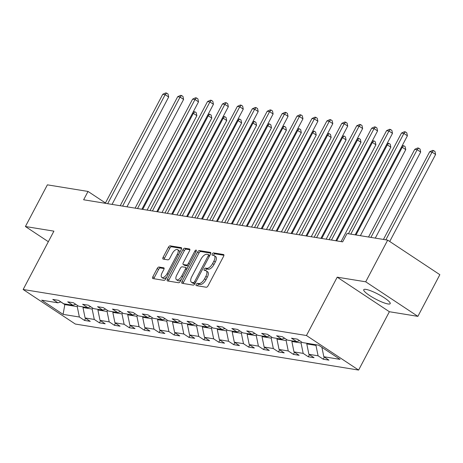 <?xml version="1.0" encoding="UTF-8"?>
<svg xmlns="http://www.w3.org/2000/svg" width="463" height="463" viewBox="0 0 463 463"><rect width="100%" height="100%" fill="white"/><g stroke="black" fill="none" stroke-linecap="round" stroke-linejoin="round"><path stroke-width="0.69" d="M196.248 284.369A1.32 0.619 -56.5 0 0 196.179 285.573A1.32 0.619 -56.5 0 0 196.3 285.619L206.278 287.239A1.881 0.885 -56.5 0 0 208.078 285.758L223.606 256.305A1.881 0.885 -56.5 0 0 223.71 254.581A1.881 0.885 -56.5 0 0 223.531 254.517L213.559 252.896A1.32 0.619 -56.5 0 0 212.297 253.932A1.32 0.619 -56.5 0 0 212.222 255.136A1.32 0.619 -56.5 0 0 212.349 255.182L213.64 255.397A6.019 2.836 -56.5 0 1 214.201 255.611A6.019 2.836 -56.5 0 1 213.883 261.12L212.586 263.574A6.019 2.836 -56.5 0 1 206.822 268.32L205.531 268.112A1.32 0.619 -56.5 0 0 204.27 269.148A1.32 0.619 -56.5 0 0 204.2 270.357A1.32 0.619 -56.5 0 0 204.328 270.404L205.618 270.612A6.019 2.836 -56.5 0 1 206.18 270.826A6.019 2.836 -56.5 0 1 205.861 276.336L204.565 278.79A6.019 2.836 -56.5 0 1 198.801 283.535L197.51 283.327A1.32 0.619 -56.5 0 0 196.248 284.369M206.18 270.826L207.592 271.764A6.019 2.836 -56.5 0 1 207.268 277.268L205.977 279.721A6.019 2.836 -56.5 0 1 200.213 284.473L198.922 284.265A1.32 0.619 -56.5 0 0 197.66 285.301A1.32 0.619 -56.5 0 0 197.464 285.81M223.936 255.287L214.965 253.828A1.32 0.619 -56.5 0 0 213.703 254.864A1.32 0.619 -56.5 0 0 213.507 255.373M214.201 255.611L215.613 256.543A6.019 2.836 -56.5 0 1 215.295 262.052L213.999 264.506A6.019 2.836 -56.5 0 1 208.234 269.252L206.944 269.044A1.32 0.619 -56.5 0 0 205.682 270.085A1.32 0.619 -56.5 0 0 205.485 270.589M387.965 303.954A14.955 2.743 -152.2 0 0 390.199 303.647A14.955 2.743 -152.2 0 0 381.477 296.048A14.955 2.743 -152.2 0 0 365.973 289.392A14.955 2.743 -152.2 0 0 363.744 289.699A14.955 2.743 -152.2 0 0 372.46 297.298A14.955 2.743 -152.2 0 0 387.965 303.954M158.988 267.035A1.881 0.885 -56.5 0 0 157.189 268.517L152.831 276.781A1.881 0.885 -56.5 0 0 152.726 278.5A1.881 0.885 -56.5 0 0 152.906 278.57L163.983 280.37A1.881 0.885 -56.5 0 0 165.783 278.882L181.311 249.43A1.881 0.885 -56.5 0 0 181.415 247.711A1.881 0.885 -56.5 0 0 181.236 247.641L170.158 245.841A1.881 0.885 -56.5 0 0 168.358 247.329L163.098 257.306A1.881 0.885 -56.5 0 0 162.993 259.031A1.881 0.885 -56.5 0 0 163.173 259.095L167.913 259.865A1.881 0.885 -56.5 0 0 169.713 258.383L172.323 253.435A5.035 2.373 -56.5 0 1 177.613 249.644A5.035 2.373 -56.5 0 1 177.346 254.251L167.126 273.639A5.035 2.373 -56.5 0 1 161.83 277.43A5.035 2.373 -56.5 0 1 162.102 272.823L163.804 269.593A1.881 0.885 -56.5 0 0 163.902 267.869A1.881 0.885 -56.5 0 0 163.728 267.805L158.988 267.035L160.395 267.967A1.881 0.885 -56.5 0 0 158.595 269.449L154.237 277.713A1.881 0.885 -56.5 0 0 153.907 278.732M53.911 231.147L25.413 226.517L47.382 184.841L88.034 191.445L83.635 199.779L342.643 241.86L347.036 233.526L387.687 240.129L365.712 281.805L337.209 277.175L306.448 335.519L23.15 289.491L53.911 231.147M182.028 281.521A1.881 0.885 -56.5 0 0 181.924 283.246A1.881 0.885 -56.5 0 0 182.104 283.31L193.181 285.11A1.881 0.885 -56.5 0 0 194.981 283.628L210.509 254.175A1.881 0.885 -56.5 0 0 210.613 252.457A1.881 0.885 -56.5 0 0 210.434 252.387L199.356 250.587A1.881 0.885 -56.5 0 0 197.556 252.069L182.028 281.521L183.435 282.459A1.881 0.885 -56.5 0 0 183.105 283.478M178.579 282.743L167.502 280.943A1.881 0.885 -56.5 0 1 167.328 280.873A1.881 0.885 -56.5 0 1 167.427 279.154L182.954 249.696A1.881 0.885 -56.5 0 1 184.76 248.214L189.5 248.984A1.881 0.885 -56.5 0 1 189.674 249.053A1.881 0.885 -56.5 0 1 189.575 250.772L183.279 262.718A1.881 0.885 -56.5 0 0 183.174 264.442A1.881 0.885 -56.5 0 0 183.354 264.506L186.496 265.021A1.881 0.885 -56.5 0 0 188.302 263.534L194.859 251.096A1.32 0.619 -56.5 0 1 196.243 250.107A1.32 0.619 -56.5 0 1 196.173 251.311L180.385 281.255A1.881 0.885 -56.5 0 1 178.579 282.743M306.448 335.519L358.611 370.07L75.313 324.042L23.15 289.491M85.632 318.301L84.509 320.425L90.25 321.357L85.099 317.948L94.284 319.441L99.429 322.85L105.17 323.782L100.025 320.373L109.204 321.866L114.349 325.275L120.091 326.207L114.946 322.798L124.125 324.291L129.27 327.7L135.011 328.632L129.866 325.223L139.045 326.716L144.19 330.125L149.931 331.057L144.786 327.648L153.965 329.141L159.11 332.55L164.851 333.482L159.706 330.073L168.885 331.566L174.03 334.969L179.771 335.906L174.626 332.498L183.805 333.985L188.95 337.394L194.691 338.326L189.546 334.923L198.725 336.41L203.876 339.819L209.612 340.751L204.467 337.342L213.646 338.835L218.796 342.244L224.532 343.176L219.387 339.767L228.566 341.26L233.717 344.669L239.452 345.601L234.307 342.192L243.486 343.685L248.637 347.094L254.372 348.026L249.227 344.617L258.412 346.11L263.557 349.519L269.292 350.45L264.147 347.042L273.332 348.535L278.477 351.944L284.213 352.875L279.067 349.467L288.252 350.96L293.397 354.363L299.133 355.3L293.988 351.892L303.172 353.379L308.317 356.788L314.053 357.72L308.908 354.317L318.093 355.804L323.238 359.213L328.973 360.145L323.828 356.736L340.091 359.381L318.66 345.184L302.397 342.545L297.252 339.136L291.516 338.204L296.661 341.613L299.578 340.675M84.509 320.425L79.364 317.016L63.107 314.377L41.676 300.18L57.933 302.825L52.788 299.416L58.523 300.348L63.674 303.757L72.853 305.25L67.708 301.841L73.449 302.773L78.594 306.182L87.773 307.675L82.628 304.266L88.369 305.198L93.514 308.607L102.693 310.094L97.548 306.691L103.29 307.623L108.435 311.032L117.614 312.519L112.468 309.11L118.21 310.048L123.355 313.451L132.534 314.944L127.389 311.535L133.13 312.467L138.275 315.876L147.454 317.369L142.309 313.96L148.05 314.892L153.195 318.301L162.374 319.794L157.229 316.385L162.97 317.317L168.115 320.726L177.3 322.219L172.149 318.81L177.89 319.742L183.035 323.151L192.22 324.644L187.069 321.235L192.811 322.167L197.956 325.576L207.14 327.069L201.99 323.66L207.731 324.592L212.876 328.001L222.061 329.488L216.916 326.085L222.651 327.017L227.796 330.426L236.981 331.913L231.836 328.504L237.571 329.442L242.716 332.845L251.901 334.338L246.756 330.929L252.491 331.861L257.636 335.27L266.821 336.763L261.676 333.354L267.411 334.286L272.557 337.695L281.741 339.188L276.596 335.779L282.332 336.711L287.477 340.12L296.661 341.613M92.681 308.051L92.16 309.041L82.981 307.548L83.294 306.946M82.981 307.548L85.099 317.948M92.16 309.041L94.284 319.441M72.853 305.25L75.776 304.313M107.601 310.476L107.08 311.466L97.901 309.973L98.214 309.371M97.901 309.973L100.025 320.373M107.08 311.466L109.204 321.866M87.773 307.675L90.696 306.738M122.521 312.901L122.001 313.885L112.822 312.398L113.134 311.796M112.822 312.398L114.946 322.798M122.001 313.885L124.125 324.291M102.693 310.094L105.616 309.162M137.442 315.326L136.921 316.31L127.742 314.817L128.06 314.215M127.742 314.817L129.866 325.223M136.921 316.31L139.045 326.716M117.614 312.519L120.536 311.587M152.362 317.751L151.841 318.735L142.662 317.242L142.98 316.64M142.662 317.242L144.786 327.648M151.841 318.735L153.965 329.141M132.534 314.944L135.456 314.012M167.282 320.176L166.761 321.16L157.582 319.667L157.9 319.065M157.582 319.667L159.706 330.073M166.761 321.16L168.885 331.566M147.454 317.369L150.377 316.437M182.202 322.601L181.681 323.585L172.502 322.092L172.821 321.49M172.502 322.092L174.626 332.498M181.681 323.585L183.805 333.985M162.374 319.794L165.297 318.857M197.122 325.02L196.601 326.01L187.422 324.517L187.741 323.915M187.422 324.517L189.546 334.923M196.601 326.01L198.725 336.41M177.3 322.219L180.217 321.281M212.042 327.445L211.522 328.435L202.343 326.942L202.661 326.34M202.343 326.942L204.467 337.342M211.522 328.435L213.646 338.835M192.22 324.644L195.137 323.706M226.963 329.87L226.442 330.86L217.263 329.367L217.581 328.765M217.263 329.367L219.387 339.767M226.442 330.86L228.566 341.26M207.14 327.069L210.057 326.131M241.883 332.295L241.368 333.279L232.183 331.792L232.501 331.19M232.183 331.792L234.307 342.192M241.368 333.279L243.486 343.685M222.061 329.488L224.977 328.556M256.803 334.72L256.288 335.704L247.103 334.217L247.421 333.615M247.103 334.217L249.227 344.617M256.288 335.704L258.412 346.11M236.981 331.913L239.898 330.981M271.723 337.145L271.208 338.129L262.023 336.636L262.342 336.034M262.023 336.636L264.147 347.042M271.208 338.129L273.332 348.535M251.901 334.338L254.818 333.406M286.643 339.57L286.128 340.554L276.943 339.061L277.262 338.459M276.943 339.061L279.067 349.467M286.128 340.554L288.252 350.96M266.821 336.763L269.738 335.831M301.569 341.995L301.048 342.979L291.864 341.486L292.182 340.884M291.864 341.486L293.988 351.892M301.048 342.979L303.172 353.379M281.741 339.188L284.658 338.25M316.287 344.802L315.969 345.404L306.784 343.911L307.102 343.309M306.784 343.911L308.908 354.317M315.969 345.404L318.093 355.804M321.912 347.343L323.828 356.736M337.209 277.175L389.377 311.726L417.875 316.356L365.712 281.805M417.875 316.356L439.85 274.681L387.687 240.129M25.413 226.517L48.343 241.703M389.377 311.726L358.611 370.07M105.448 202.979L88.034 191.445M65.121 303.994L64.808 304.596L77.24 306.616L77.761 305.626M60.763 301.917L64.808 304.596L63.107 314.377M77.24 306.616L79.364 317.016M57.933 302.825L60.85 301.888M324.36 357.089L323.238 359.213M309.44 354.664L308.317 356.788M294.52 352.239L293.397 354.363M279.594 349.814L278.477 351.944M264.674 347.389L263.557 349.519M249.754 344.97L248.637 347.094M234.834 342.545L233.717 344.669M219.913 340.12L218.796 342.244M204.993 337.695L203.876 339.819M190.073 335.27L188.95 337.394M175.153 332.845L174.03 334.969M160.233 330.42L159.11 332.55M145.313 327.995L144.19 330.125M130.392 325.57L129.27 327.7M115.472 323.151L114.349 325.275M100.552 320.726L99.429 322.85M210.839 253.157L200.768 251.519A1.881 0.885 -56.5 0 0 198.963 253.006L183.435 282.459M193.355 282.656A1.32 0.619 -56.5 0 0 194.616 281.614L208.246 255.761A1.32 0.619 -56.5 0 0 208.315 254.557A1.32 0.619 -56.5 0 0 208.194 254.511L206.834 254.291A6.019 2.836 -56.5 0 0 201.069 259.037L191.751 276.706A6.019 2.836 -56.5 0 0 191.427 282.216A6.019 2.836 -56.5 0 0 191.995 282.43L193.355 282.656L194.767 283.587A1.32 0.619 -56.5 0 0 195.021 283.559M209.791 255.547A1.32 0.619 -56.5 0 0 209.727 255.489A1.32 0.619 -56.5 0 0 209.606 255.443L208.408 254.65M191.427 282.216L192.839 283.148A6.019 2.836 -56.5 0 0 193.407 283.368L191.995 282.43M194.767 283.587L193.407 283.368M189.905 249.754L186.167 249.146A1.881 0.885 -56.5 0 0 184.367 250.633L168.839 280.086A1.881 0.885 -56.5 0 0 168.509 281.105M184.453 265.235A1.881 0.885 -56.5 0 0 184.587 265.374A1.881 0.885 -56.5 0 0 184.766 265.444L187.909 265.953A1.881 0.885 -56.5 0 0 188.545 265.779M176.744 275.115A5.035 2.373 -56.5 0 0 176.472 279.716A5.035 2.373 -56.5 0 0 181.762 275.931L185.368 269.096A1.881 0.885 -56.5 0 0 185.466 267.377A1.881 0.885 -56.5 0 0 185.293 267.307L182.144 266.798A1.881 0.885 -56.5 0 0 180.344 268.28L176.744 275.115M176.472 279.716L177.885 280.653A5.035 2.373 -56.5 0 0 181.432 279.264M187.069 268.575A1.881 0.885 -56.5 0 0 186.878 268.308A1.881 0.885 -56.5 0 0 186.699 268.245M164.133 268.575L160.395 267.967M161.83 277.43L163.242 278.361A5.035 2.373 -56.5 0 0 166.796 276.972M179.621 252.642A5.035 2.373 -56.5 0 0 179.025 250.581L177.613 249.644M181.646 248.411L171.57 246.779A1.881 0.885 -56.5 0 0 169.771 248.261L164.504 258.244A1.881 0.885 -56.5 0 0 164.174 259.257M389.724 241.483L435.602 154.468L432.077 152.13L429.687 151.742L383.445 239.44M385.835 239.834L432.077 152.13L433.559 150.55L434.971 151.482L435.602 154.468M429.687 151.742L432.604 150.394L433.559 150.55M355.179 234.851L407.405 135.792L403.881 133.454L350.798 234.139M401.49 133.066L404.407 131.718L405.362 131.874L403.881 133.454L401.49 133.066L348.407 233.751M405.362 131.874L406.774 132.806L407.405 135.792M375.296 238.121L420.682 152.043L417.157 149.705L414.767 149.317L368.525 237.021M370.915 237.409L417.157 149.705L418.639 148.125L420.051 149.057L420.682 152.043M414.767 149.317L417.684 147.969L418.639 148.125M360.376 235.696L405.762 149.618L402.237 147.28L401.415 147.147M355.995 234.984L402.237 147.28L403.719 145.7L405.131 146.632L405.762 149.618M402.098 145.851L403.719 145.7M335.86 240.76L392.485 133.367L388.961 131.029L331.479 240.048M386.57 130.641L389.487 129.293L390.442 129.449L388.961 131.029L386.57 130.641L329.089 239.66M390.442 129.449L391.854 130.381L392.485 133.367M320.94 238.335L377.565 130.942L374.04 128.61L316.559 237.623M371.65 128.216L374.567 126.868L375.522 127.024L374.04 128.61L371.65 128.216L314.169 237.235M375.522 127.024L376.928 127.956L377.565 130.942M341.063 241.605L390.841 147.193L387.317 144.861L386.495 144.728M336.682 240.893L387.317 144.861L388.798 143.275L390.211 144.207L390.841 147.193M387.178 143.426L388.798 143.275M326.143 239.18L375.921 144.769L372.397 142.436L371.575 142.303M321.762 238.468L372.397 142.436L373.878 140.85L375.29 141.782L375.921 144.769M372.258 141.001L373.878 140.85M311.223 236.755L361.001 142.344L357.477 140.011L356.655 139.878M306.842 236.043L357.477 140.011L358.958 138.425L360.364 139.363L361.001 142.344M357.338 138.576L358.958 138.425M306.02 235.91L362.645 128.517L359.12 126.185L301.639 235.198M356.73 125.797L359.647 124.443L360.602 124.599L359.12 126.185L356.73 125.797L299.248 234.81M360.602 124.599L362.008 125.531L362.645 128.517M291.1 233.485L347.725 126.092L344.2 123.76L286.719 232.773M341.804 123.372L344.727 122.018L345.682 122.174L344.2 123.76L341.804 123.372L284.328 232.385M345.682 122.174L347.088 123.112L347.725 126.092M276.179 231.066L332.804 123.667L329.28 121.335L271.798 230.354M326.884 120.947L329.801 119.593L330.761 119.749L329.28 121.335L326.884 120.947L269.408 229.961M330.761 119.749L332.168 120.687L332.804 123.667M261.259 228.641L317.884 121.242L314.354 118.91L256.878 227.929M311.964 118.522L314.881 117.174L315.841 117.324L314.354 118.91L311.964 118.522L254.488 227.541M315.841 117.324L317.248 118.262L317.884 121.242M246.339 226.216L302.958 118.823L299.434 116.485L241.958 225.504M297.043 116.097L299.96 114.749L300.921 114.905L299.434 116.485L297.043 116.097L239.568 225.116M300.921 114.905L302.327 115.837L302.958 118.823M231.419 223.791L288.038 116.398L284.514 114.06L227.038 223.079M282.123 113.672L285.04 112.324L286.001 112.48L284.514 114.06L282.123 113.672L224.648 222.691M286.001 112.48L287.407 113.412L288.038 116.398M216.499 221.366L273.118 113.973L269.593 111.635L212.118 220.654M267.203 111.247L270.12 109.899L271.081 110.055L269.593 111.635L267.203 111.247L209.727 220.266M271.081 110.055L272.487 110.987L273.118 113.973M201.579 218.941L258.198 111.548L254.673 109.216L197.197 218.229M252.283 108.822L255.2 107.474L256.155 107.63L254.673 109.216L252.283 108.822L194.807 217.841M256.155 107.63L257.567 108.562L258.198 111.548M186.658 216.516L243.278 109.123L239.753 106.791L182.277 215.804M237.363 106.403L240.28 105.049L241.235 105.205L239.753 106.791L237.363 106.403L179.887 215.417M241.235 105.205L242.647 106.137L243.278 109.123M171.738 214.091L228.357 106.698L224.833 104.366L167.357 213.379M222.443 103.978L225.359 102.624L226.314 102.78L224.833 104.366L222.443 103.978L164.967 212.992M226.314 102.78L227.727 103.718L228.357 106.698M156.818 211.672L213.437 104.273L209.913 101.941L152.437 210.96M207.522 101.553L210.439 100.199L211.394 100.355L209.913 101.941L207.522 101.553L150.047 210.567M211.394 100.355L212.806 101.293L213.437 104.273M141.892 209.247L198.517 101.848L194.992 99.516L137.517 208.535M192.602 99.128L195.519 97.78L196.474 97.93L194.992 99.516L192.602 99.128L135.121 208.147M196.474 97.93L197.886 98.868L198.517 101.848M296.303 234.33L346.081 139.919L342.556 137.586L341.735 137.453M291.921 233.618L342.556 137.586L344.038 136L345.444 136.938L346.081 139.919M342.417 136.151L344.038 136M281.382 231.911L331.161 137.494L327.636 135.161L326.814 135.028M277.001 231.199L327.636 135.161L329.118 133.576L330.524 134.513L331.161 137.494M327.497 133.732L329.118 133.576M266.462 229.486L316.241 135.074L312.716 132.736L311.894 132.603M262.081 228.774L312.716 132.736L314.198 131.156L315.604 132.088L316.241 135.074M312.577 131.307L314.198 131.156M251.542 227.061L301.32 132.649L296.974 130.178M247.161 226.349L297.79 130.311L299.277 128.731L300.684 129.663L301.32 132.649M297.657 128.882L299.277 128.731M236.622 224.636L286.394 130.225L282.054 127.753M232.241 223.924L282.87 127.886L284.357 126.306L285.764 127.238L286.394 130.225M282.737 126.457L284.357 126.306M221.696 222.211L271.474 127.8L267.134 125.334M217.321 221.499L267.95 125.467L269.437 123.881L270.843 124.813L271.474 127.8M267.817 124.032L269.437 123.881M206.776 219.786L256.554 125.375L253.029 123.042L252.208 122.909M202.4 219.074L253.029 123.042L254.517 121.456L255.923 122.388L256.554 125.375M252.896 121.607L254.517 121.456M191.856 217.361L241.634 122.95L238.109 120.617L237.287 120.484M187.474 216.649L238.109 120.617L239.591 119.032L241.003 119.969L241.634 122.95M237.976 119.182L239.591 119.032M176.935 214.936L226.714 120.525L223.189 118.192L222.367 118.059M172.554 214.224L223.189 118.192L224.671 116.607L226.083 117.544L226.714 120.525M223.056 116.757L224.671 116.607M162.015 212.517L211.794 118.1L208.269 115.767L207.447 115.634M157.634 211.805L208.269 115.767L209.751 114.182L211.163 115.119L211.794 118.1M208.136 114.338L209.751 114.182M126.972 206.822L183.597 99.423L180.072 97.091L122.597 206.11M177.682 96.703L180.599 95.355L181.554 95.511L180.072 97.091L177.682 96.703L120.201 205.722M181.554 95.511L182.966 96.443L183.597 99.423M147.095 210.092L196.873 115.681L193.349 113.342L192.527 113.209M142.714 209.38L193.349 113.342L194.83 111.762L196.243 112.694L196.873 115.681M193.216 111.913L194.83 111.762M112.052 204.397L168.677 97.004L165.152 94.666L107.676 203.685M162.762 94.278L165.679 92.93L166.634 93.086L165.152 94.666L162.762 94.278L105.28 203.298M166.634 93.086L168.046 94.018L168.677 97.004M200.213 284.473L198.801 283.535M205.977 279.721L204.565 278.79M207.268 277.268L205.861 276.336M206.944 269.044L205.531 268.112M208.234 269.252L206.822 268.32M213.999 264.506L212.586 263.574M215.295 262.052L213.883 261.12M214.965 253.828L213.559 252.896M223.837 254.719L223.531 254.517M198.922 284.265L197.51 283.327M198.963 253.006L197.556 252.069M200.768 251.519L199.356 250.587M210.74 252.59L210.434 252.387M195.675 282.314L194.616 281.614M209.305 256.461L208.246 255.761M168.839 280.086L167.427 279.154M184.367 250.633L182.954 249.696M186.167 249.146L184.76 248.214M189.807 249.187L189.5 248.984M184.766 265.444L183.354 264.506M187.909 265.953L186.496 265.021M189.355 264.234L188.302 263.534M195.913 251.797L194.859 251.096M182.821 276.631L181.762 275.931M186.427 269.796L185.368 269.096M164.035 268.008L163.728 267.805M168.179 274.339L167.126 273.639M178.405 254.951L177.346 254.251M164.504 258.244L163.098 257.306M169.771 248.261L168.358 247.329M171.57 246.779L170.158 245.841M181.542 247.844L181.236 247.641M154.237 277.713L152.831 276.781M158.595 269.449L157.189 268.517M209.727 255.489L208.315 254.557M184.587 265.374L183.174 264.442M186.878 268.308L185.466 267.377"/></g></svg>
